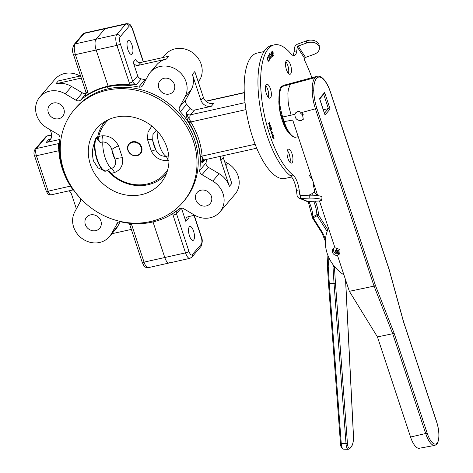 <?xml version="1.0" encoding="UTF-8"?>
<svg xmlns="http://www.w3.org/2000/svg" width="473" height="473" viewBox="0 0 473 473"><rect width="100%" height="100%" fill="white"/><g stroke="black" fill="none" stroke-linecap="round" stroke-linejoin="round"><path stroke-width="0.71" d="M53.502 102.99A8.561 7.692 -139.5 0 0 49.594 105.308A8.561 7.692 -139.5 0 0 49.428 114.838A8.561 7.692 -139.5 0 0 58.711 118.747A8.561 7.692 -139.5 0 0 62.619 116.429A8.561 7.692 -139.5 0 0 62.785 106.904A8.561 7.692 -139.5 0 0 53.502 102.99M95.717 230.647A8.561 7.692 40.5 0 1 86.435 226.738A8.561 7.692 40.5 0 1 86.6 217.208A8.561 7.692 40.5 0 1 90.509 214.89A8.561 7.692 40.5 0 1 99.791 218.804A8.561 7.692 40.5 0 1 99.626 228.329A8.561 7.692 40.5 0 1 95.717 230.647M117.801 222.523L111.474 233.627A21.409 19.222 40.5 0 1 109.393 236.671A21.409 19.222 40.5 0 1 99.626 242.466A21.409 19.222 40.5 0 1 77.637 234.324A21.409 19.222 40.5 0 1 74.752 211.916L80.126 201.93A4.281 3.843 40.5 0 0 79.393 197.265A73.498 66.001 -139.5 0 1 59.982 138.571A4.281 3.843 -139.5 0 0 57.741 134.249L46.957 127.87A21.409 19.222 -139.5 0 1 39.827 96.971A21.409 19.222 -139.5 0 1 65.256 93.867L76.035 100.241A4.281 3.843 -139.5 0 0 79.168 100.779A4.281 3.843 -139.5 0 0 80.729 100.016A73.498 66.001 -139.5 0 1 107.489 86.843L108.104 86.127A73.498 66.001 -139.5 0 0 88.226 94.257L84.909 96.143A4.281 3.843 -139.5 0 0 85.465 95.623L85.985 92.288A2.856 0.704 -18.3 0 0 87.877 92.347A7.136 6.409 40.5 0 1 88.226 94.257M81.291 78.098L55.909 83.768A21.409 19.222 -139.5 0 1 71.571 86.464L82.355 92.844A4.281 3.843 -139.5 0 0 85.489 93.382A4.281 3.843 -139.5 0 0 86.175 93.157M111.894 233.739L131.328 229.399M76.389 208.865L71.683 194.628A8.561 7.692 40.5 0 0 69.2 190.79M55.909 83.768L58.356 80.907L80.576 75.94M73.948 44.675L82.917 34.174A2.856 2.566 40.5 0 1 84.218 33.4L75.248 43.9A8.561 3.122 77.4 0 0 75.408 54.649A2.856 0.704 -18.3 0 1 73.516 54.59C72.097 51.811 72.239 48.506 73.948 44.675A2.856 2.566 40.5 0 1 75.248 43.9L95.995 39.265L104.971 28.764A8.561 3.122 -102.6 0 1 105.704 28.285L126.457 23.65A8.561 3.122 -102.6 0 0 125.717 24.129L104.971 28.764L95.995 39.265L116.748 34.63L125.717 24.129A2.856 2.566 -139.5 0 1 129.176 26.175L120.207 36.675A2.856 2.566 -139.5 0 0 116.748 34.63A8.561 3.122 -102.6 0 0 116.908 45.373L96.155 50.008A8.561 3.122 -102.6 0 1 95.995 39.265A8.561 3.122 -102.6 0 0 96.155 50.008L75.408 54.649L87.877 92.347M133.197 62.27A4.281 3.843 -139.5 0 0 138.394 65.345L166.407 59.084L168.855 56.216L140.836 62.477A4.281 3.843 -139.5 0 1 135.645 59.409L133.197 62.27L137.678 75.816A4.281 3.843 -139.5 0 0 141.273 78.914L136.378 84.643L130.246 84.868A73.498 66.001 -139.5 0 0 108.104 86.127L96.155 50.008L108.104 86.127L107.489 86.843L108.14 88.812L107.489 86.843A73.498 66.001 -139.5 0 1 138.684 87.067A4.281 3.843 -139.5 0 0 140.499 87.079A4.281 3.843 -139.5 0 0 142.45 85.92A4.281 3.843 -139.5 0 0 142.87 85.311L148.244 75.325A21.409 19.222 -139.5 0 1 150.325 72.28A21.409 19.222 -139.5 0 1 177.47 70.3A21.409 19.222 -139.5 0 1 184.967 97.036L179.592 107.022A4.281 3.843 -139.5 0 0 180.325 111.687A73.498 66.001 -139.5 0 1 199.736 170.381A4.281 3.843 40.5 0 0 201.977 174.703L212.755 181.082A21.409 19.222 40.5 0 1 219.886 211.981A21.409 19.222 40.5 0 1 210.124 217.781A21.409 19.222 40.5 0 1 194.462 215.085L183.678 208.711A4.281 3.843 40.5 0 0 178.989 208.936A73.498 66.001 -139.5 0 1 152.223 222.109L151.928 221.198L152.223 222.109A73.498 66.001 -139.5 0 1 121.035 221.884A4.281 3.843 40.5 0 0 117.263 223.031A4.281 3.843 40.5 0 0 116.849 223.64M50.25 129.821L51.267 132.901A8.561 7.692 -139.5 0 1 50.002 140.203A8.561 7.692 -139.5 0 1 46.094 142.521L59.876 139.44M46.094 142.521L48.542 139.659A8.561 7.692 -139.5 0 0 51.025 138.601M80.079 76.052A21.409 19.222 -139.5 0 0 54.915 79.304L39.827 96.971M72.162 187.97L70.542 186.191A74.923 67.284 40.5 0 1 58.812 150.727L59.427 146.671M51.687 135.089L46.916 136.159A2.856 2.566 -139.5 0 0 45.615 136.928L47.406 135.84A5.706 2.081 77.4 0 0 46.916 136.159L36.315 148.569A2.856 2.566 -139.5 0 0 35.014 149.344C33.802 151.697 33.636 153.808 34.529 155.676A2.856 0.704 -18.3 0 0 36.421 155.735L58.812 150.727A1.425 0.473 176.3 0 1 59.527 150.852M59.563 142.852L59.013 143.496L36.315 148.569A5.706 2.081 77.4 0 0 36.421 155.735L48.151 191.193L70.897 186.013M120.183 221.778L117.795 226.224A21.409 19.222 40.5 0 1 115.714 229.269L109.393 236.671M169.831 262.521A8.561 3.122 -102.6 0 1 169.092 263A8.561 3.122 -102.6 0 1 164.781 257.507L153.016 221.926L164.781 257.507L185.528 252.872A2.856 0.704 -18.3 0 0 188.94 251.34A5.706 2.081 77.4 0 0 192.31 254.681L201.279 244.18A5.706 2.081 77.4 0 0 201.173 237.014L194.019 215.392M264.04 51.545L256.969 53.124A64.222 23.425 77.4 0 0 252.623 137.282A64.222 23.425 77.4 0 0 284.977 178.475L291.605 176.997M289.866 162.221A7.136 2.602 77.4 0 0 289.234 154.257A7.136 2.602 77.4 0 0 287.336 150.568M206.216 205.962A8.561 7.692 40.5 0 1 196.934 202.048A8.561 7.692 40.5 0 1 197.099 192.523A8.561 7.692 40.5 0 1 201.001 190.205A8.561 7.692 40.5 0 1 210.29 194.113A8.561 7.692 40.5 0 1 210.124 203.644A8.561 7.692 40.5 0 1 206.216 205.962M163.995 78.305A8.561 7.692 -139.5 0 0 160.093 80.623A8.561 7.692 -139.5 0 0 159.921 90.148A8.561 7.692 -139.5 0 0 169.21 94.062A8.561 7.692 -139.5 0 0 173.112 91.744A8.561 7.692 -139.5 0 0 173.284 82.213A8.561 7.692 -139.5 0 0 163.995 78.305M127.816 40.861A7.136 2.602 77.4 0 0 127.947 49.819A7.136 2.602 77.4 0 0 132.156 53.999A7.136 2.602 77.4 0 0 132.026 45.041A7.136 2.602 77.4 0 0 127.816 40.861M166.407 59.084A21.409 19.222 -139.5 0 0 156.646 64.884L150.325 72.28M145.85 79.771A4.281 3.843 -139.5 0 1 145.004 79.665A73.498 66.001 -139.5 0 0 141.273 78.914M104.971 28.764A8.561 3.122 -102.6 0 1 105.704 28.285L84.957 32.921A8.561 3.122 77.4 0 0 84.218 33.4L104.971 28.764M198.412 82.42L200.049 79.375A21.409 19.222 -139.5 0 0 192.552 52.633A21.409 19.222 -139.5 0 0 165.408 54.614L162.907 57.546M211.277 106.324L194.539 110.061A4.281 3.843 -139.5 0 1 190.093 108.376A73.498 66.001 -139.5 0 0 186.646 104.285A4.281 3.843 -139.5 0 1 185.913 99.62L191.281 89.639A21.409 19.222 -139.5 0 0 192.375 74.438L194.823 71.571L203.337 97.314A8.561 7.692 -139.5 0 0 213.719 103.457L211.277 106.324A8.561 7.692 -139.5 0 1 200.889 100.181L203.337 97.314M192.375 74.438L200.889 100.181M222.913 155.741A8.561 7.692 40.5 0 0 223.315 157.728L231.829 183.471L229.381 186.338A21.409 19.222 40.5 0 0 219.076 173.68L208.297 167.306A4.281 3.843 40.5 0 1 206.057 162.978A73.498 66.001 -139.5 0 0 206.423 159.431M229.381 186.338L220.867 160.589A8.561 7.692 40.5 0 1 220.643 156.25M224.551 161.47L227.844 163.416A21.409 19.222 40.5 0 1 234.975 194.32L219.886 211.981M181.419 208.073L185.842 221.447L188.289 218.585A4.281 3.843 40.5 0 1 188.118 216.723M185.842 221.447A4.281 3.843 40.5 0 1 186.474 217.799A4.281 3.843 40.5 0 1 188.431 216.64L194.722 215.233M193.54 231.037A7.136 2.602 77.4 0 0 189.33 226.857A7.136 2.602 77.4 0 0 189.46 235.814A7.136 2.602 77.4 0 0 193.67 239.994A7.136 2.602 77.4 0 0 193.54 231.037M148.345 267.635L169.092 263A8.561 3.122 -102.6 0 1 164.781 257.507L144.034 262.143A8.561 3.122 77.4 0 0 148.345 267.635C145.873 267.493 144.602 267.062 144.525 266.352C144.366 266.683 143.573 265.258 142.137 262.083A2.856 0.704 -18.3 0 0 144.034 262.143L131.565 224.444A2.856 0.704 -18.3 0 1 129.667 224.385L142.137 262.083M190.093 108.376L186.019 113.148L190.785 121.951L189.23 123.033L188.762 122.241C186.977 118.747 186.06 115.719 186.019 113.148A4.281 3.843 -139.5 0 0 190.459 114.833L245.049 102.641M245.978 109.618L190.785 121.951A74.923 67.284 40.5 0 1 202.077 156.096A1.425 0.467 -4.2 0 0 200.304 156.528A73.498 66.001 -139.5 0 0 189.23 123.033M255.113 144.247L202.077 156.096L202.438 162.789C201.51 162.434 200.83 160.631 200.381 157.379L200.304 156.528M268.321 97.361A7.136 2.602 77.4 0 0 268.67 95.091M103.451 170.25L98 167.885L93.435 160.873C91.821 153.494 92.294 147.274 94.866 142.202A17.123 6.244 -102.6 0 0 103.126 169.76M90.378 164.456A42.097 37.805 40.5 0 1 96.622 128.567A42.097 37.805 40.5 0 1 135.284 117.688A42.097 37.805 40.5 0 1 166.892 147.363A42.097 37.805 40.5 0 1 160.649 183.246A42.097 37.805 40.5 0 1 121.987 194.125A42.097 37.805 40.5 0 1 90.378 164.456M74.373 109.57L75.597 108.14A71.352 64.08 40.5 0 1 141.125 89.699A71.352 64.08 40.5 0 1 194.699 139.99A71.352 64.08 40.5 0 1 184.121 200.812L182.897 202.243A71.352 64.08 40.5 0 1 117.369 220.69A71.352 64.08 40.5 0 1 63.796 170.392A71.352 64.08 40.5 0 1 74.373 109.57A71.352 64.08 40.5 0 1 139.902 91.129A71.352 64.08 40.5 0 1 193.475 141.421A71.352 64.08 40.5 0 1 182.897 202.243M192.487 240.355A7.136 2.602 -102.6 0 1 188.686 232.515A7.136 2.602 -102.6 0 1 190.513 226.496A7.136 2.602 -102.6 0 1 194.308 234.336A7.136 2.602 -102.6 0 1 192.487 240.355M130.572 41.931A7.136 2.602 -102.6 0 1 132.907 51.74A7.136 2.602 -102.6 0 1 129.407 52.929A7.136 2.602 -102.6 0 1 127.066 43.12A7.136 2.602 -102.6 0 1 130.572 41.931M107.075 170.7L106.277 170.877A17.838 6.504 -102.6 0 1 96.989 158.479A17.838 6.504 -102.6 0 1 96.25 138.146L100.099 142.444C98.851 140.889 98.425 138.861 98.816 136.36A38.999 35.026 40.5 0 1 108.991 119.403M132.47 141.758A7.568 6.799 40.5 0 1 141.652 147.186A7.568 6.799 40.5 0 1 137.075 155.688A7.568 6.799 40.5 0 1 127.893 150.26A7.568 6.799 40.5 0 1 132.47 141.758M167.761 169.588A38.999 35.026 40.5 0 1 147.168 183.997A38.999 35.026 40.5 0 1 111.072 173.414C109.216 171.498 108.506 170.073 108.932 169.157L111.61 168.506A7.136 2.98 -104 0 1 114.448 172.556L111.072 173.414M168.979 160.394L168.193 160.548C160.844 161.062 155.25 157.988 151.407 151.325L147.422 139.269L148.019 132.026L151.821 126.037M132.475 142.302A7.136 6.409 40.5 0 1 141.131 147.416A7.136 6.409 40.5 0 1 136.821 155.434A7.136 6.409 40.5 0 1 128.165 150.313A7.136 6.409 40.5 0 1 132.475 142.302M98.816 136.36L102.292 135.792C109.405 135.556 114.791 138.873 118.457 145.743L122.448 157.793A7.136 2.46 -7.5 0 0 115.004 159.271L111.77 149.498C110.179 144.756 107.194 142.237 102.824 141.941L100.099 142.444M118.457 145.743A7.136 0.976 -28.6 0 0 111.77 149.498A13.557 4.943 -102.6 0 0 115.004 159.271C116.411 163.581 115.282 166.656 111.61 168.506A17.838 6.504 -102.6 0 1 102.824 141.941A7.136 2.85 -99.6 0 0 102.292 135.792M122.448 157.793C123.477 165.059 120.81 169.984 114.448 172.556M156.35 130.122L152.945 134.539L152.667 140.363L155.901 150.136C157.976 154.31 161.34 156.386 165.988 156.356L168.778 155.783M168.193 160.548A7.136 2.217 78.7 0 0 165.988 156.356A17.838 6.504 -102.6 0 1 157.148 130.968M151.407 151.325A7.136 1.395 149.9 0 1 155.901 150.136A13.557 4.943 -102.6 0 1 152.667 140.363A7.136 2.04 173.8 0 0 147.422 139.269M108.932 169.157L106.981 170.599M330.461 92.259L330.532 92.454C328.504 86.458 326.122 82.054 323.384 79.245C320.659 76.626 318.341 76.36 316.437 78.447C314.598 80.741 313.7 84.773 313.747 90.538C313.877 96.397 314.923 102.363 316.886 108.429L375.426 285.432L394.056 333.027L392.691 333.713L374.06 286.118L375.426 285.432M319.452 200.895L334.955 247.763A4.08 3.66 -139.5 0 0 333.093 248.869A4.08 3.66 -139.5 0 0 333.016 253.404A4.08 3.66 -139.5 0 0 337.438 255.266L339.277 254.19L338.928 249.147L334.955 247.763L328.475 228.163A37.527 33.701 -139.5 0 0 343.918 274.866L349.358 291.309L374.06 286.118L315.503 109.05C313.433 102.694 312.328 96.445 312.192 90.308C312.145 84.271 313.091 80.049 315.024 77.649L317.076 76.283M410.552 437.028A17.495 6.38 77.4 0 0 410.552 437.034A17.495 6.38 77.4 0 0 419.279 448.268L434.811 445.406A18.086 6.598 -102.6 0 1 425.789 433.788L392.691 333.713L377.442 336.918L410.552 437.028L427.178 433.167A16.951 6.184 77.4 0 0 427.178 433.173A16.951 6.184 77.4 0 0 437.07 443.219L436.881 444.212L434.811 445.406M298.037 111.386L295.773 112.722L294.969 114.212C294.791 118.368 296.825 120.503 301.053 120.603L303.305 119.285L302.123 112.414L298.037 111.386M304.056 115.146A4.996 4.488 40.5 0 1 299.657 111.344M339.75 253.439L338.579 253.93C336.664 254.19 335.144 253.457 334.015 251.731L333.973 251.778A4.08 3.66 -139.5 0 1 333.453 250.205L333.772 248.266M343.918 274.866L337.438 255.266L343.918 274.866M349.358 291.309L377.442 336.918M283.593 121.721L292.728 120.071L317.708 195.615M324.673 114.111L319.512 98.508L324.644 92.501L324.206 93.784L319.76 98.993M324.46 113.218L328.41 108.595L330.107 109.032L324.975 115.04M389.019 269.303L330.532 92.454M437.07 443.219A16.951 6.184 77.4 0 0 436.65 422.076L403.493 321.782M319.512 98.508L319.683 99.04M323.703 94.369L328.41 108.595L323.313 109.736M303.619 114.135L302.135 114.466M288.382 89.231L290.369 84.123L292.119 83.071L283.634 85.3L281.908 86.34C278.349 92.915 278.591 103.132 282.647 116.985L291.108 115.187L288.873 106.472L288.116 101.328L287.891 93.157L288.382 89.231M281.973 116.831L283.546 121.845C286.419 131.955 293.13 138.524 296.092 137.111A23.721 8.65 77.4 0 1 284.261 121.874L282.647 116.985L281.926 116.955C277.213 106.035 278.863 86.914 281.388 86.689L315.024 77.649A1.135 1.017 40.4 0 1 316.437 78.447M335.842 250.666A0.94 0.845 40.5 0 0 335.647 252.162A0.94 0.845 40.5 0 0 337.03 251.264A0.94 0.845 40.5 0 0 335.978 250.637L336.037 250.873A0.686 0.621 40.5 0 1 336.717 251.961A0.686 0.621 40.5 0 1 335.67 251.068A0.686 0.621 40.5 0 1 335.936 250.897L336.067 250.164L337.734 248.207M335.978 250.637L336.226 250.128A1.123 1.011 40.5 0 1 337.042 252.133L336.664 252.322M335.327 251.181L335.452 250.779A1.123 1.011 40.5 0 1 336.067 250.164M336.226 250.128L337.823 248.26M337.143 253.96A1.135 1.017 40.5 0 1 337.148 253.93A1.135 0.438 -171.3 0 1 338.544 253.818A57.434 51.575 -139.5 0 0 338.981 249.981M315.308 201.185A26.228 10.909 -118.5 0 1 318.412 214.843A1.135 0.816 179.6 0 0 316.827 214.689A1.135 0.473 61.5 0 0 317.188 215.718L312.57 218.106L321.853 232.775L322.485 232.55A2.264 2.034 -139.5 0 1 322.604 232.757L321.947 232.787M308.863 201.409A25.093 10.436 -118.5 0 1 312.848 216.853A1.135 0.816 179.6 0 0 312.393 217.509A1.135 1.135 0 0 0 312.57 218.106M313.7 201.238A25.093 10.436 61.5 0 1 316.827 214.689L312.848 216.853A1.135 0.473 61.5 0 0 313.203 217.882L322.485 232.55M327.801 229.677L318.412 214.843L317.188 215.718L327.133 231.433M340.495 442.97A1.135 0.414 -4.3 0 0 340.448 443.1A1.135 0.414 -4.3 0 0 341.258 443.438A9.064 2.613 92.5 0 0 343.422 449.143L348.193 449.35A9.064 2.613 -87.5 0 1 346.023 443.644A1.135 0.414 175.7 0 0 347.424 443.278L335.44 283.043A1.135 0.378 176.4 0 1 334.033 283.374L332.992 266.76A1.135 0.378 176.4 0 0 334.399 266.429A1.135 1.017 40.5 0 1 334.399 266.417L335.44 283.043A1.135 0.414 175.7 0 1 334.033 283.416L329.267 283.203L341.258 443.438L346.023 443.644L334.033 283.416M328.77 257.472A57.434 51.575 40.5 0 1 328.191 265.944L329.267 283.167L334.033 283.374M327.913 255.45L327.393 265.394A1.135 1.135 0 0 0 327.381 265.637A1.135 0.378 176.4 0 0 328.191 265.944A1.135 0.438 -171.3 0 1 327.393 265.394L327.393 265.394A1.135 0.438 -171.3 0 1 327.44 265.3M329.267 283.167A1.135 0.378 176.4 0 1 328.457 282.86A1.135 0.378 176.4 0 1 328.504 282.742M337.391 253.989A1.135 0.378 176.4 0 1 338.544 253.818L338.55 253.936M327.422 265.53A1.135 0.378 176.4 0 0 327.381 265.637L328.457 282.86A1.135 0.414 -4.3 0 0 328.457 282.872A1.135 0.414 -4.3 0 0 329.267 283.203M270.201 58.398L269.787 59.61M268.422 55.471L269.764 59.036M271.585 52.81L271.177 52.521L271.153 53.23L272.43 55.034L272.312 56.571M271.047 52.083L271.585 52.763M271.756 55.684L272.253 56.127M272.832 134.539L272.72 137.211L273.849 138.116M272.448 134.302L273.843 135.455L273.761 138.743M271.171 131.417L271.472 133.451M272.631 132.174L272.761 132.57L271.478 134.007M270.952 131.033L272.046 132.807M271.124 131.459L271.478 133.469L271.922 132.972L271.124 131.459M285.515 64.387A7.125 2.596 77.4 0 0 290.038 74.261A7.125 2.596 77.4 0 0 291.457 70.235A7.125 2.596 77.4 0 0 286.934 60.361A7.125 2.596 77.4 0 0 285.515 64.387M285.822 61.732A7.125 2.596 -102.6 0 1 288.755 70.838A7.125 2.596 -102.6 0 1 288.453 73.498M287.01 153.205A7.125 2.596 77.4 0 0 291.539 163.079A7.125 2.596 77.4 0 0 292.953 159.052A7.125 2.596 77.4 0 0 288.429 149.178A7.125 2.596 77.4 0 0 287.01 153.205M287.318 150.55A7.125 2.596 -102.6 0 1 290.256 159.655A7.125 2.596 -102.6 0 1 289.949 162.316M265.43 88.303A7.125 2.596 77.4 0 0 269.953 98.177A7.125 2.596 77.4 0 0 271.372 94.145A7.125 2.596 77.4 0 0 266.843 84.271A7.125 2.596 77.4 0 0 265.43 88.303M265.731 85.643A7.125 2.596 -102.6 0 1 268.67 94.754A7.125 2.596 -102.6 0 1 268.362 97.408M308.55 195.225A85.725 31.265 77.4 0 0 314.379 191.642A1.135 0.414 77.4 0 0 314.468 190.578L313.25 184.228L314.74 186.64M267.487 57.008L268.274 56.908L268.286 57.268M269.119 59.326L269.102 61.058L268.392 61.254M268.286 57.31L267.641 57.387L267.836 59.959L268.966 60.686M267.742 60.136L267.517 57.002L268.309 56.902L268.321 57.304L267.671 57.381L267.866 59.947L268.995 60.674L269.291 59.373L269.137 61.052L268.428 61.242L267.742 60.136M270.053 53.786L269.923 56.346L271.053 57.458M269.722 53.502L271.135 54.856L270.982 58.002M271.165 54.85L271.224 57.848L269.823 56.5L269.752 53.496L271.135 54.856M272.655 53.626L273.116 55.317L273.802 54.874L273.92 55.3L273.087 55.832L271.904 51.533L272.738 50.989L272.856 51.415L272.164 51.859L272.537 53.207L273.217 52.763L273.335 53.189L272.619 53.638L273.116 55.317M273.772 54.892L273.885 55.306L273.087 55.82M273.187 52.787L273.305 53.195L272.619 53.638M272.708 51.013L272.82 51.421L272.135 51.87L272.531 53.195M270.568 125.534L270.686 125.966L269.279 126.947M269.746 122.613L269.474 126.279L270.597 125.516L270.722 125.96L269.279 126.959L269.557 123.252L268.451 124.015L268.333 123.595L269.776 122.596L269.509 126.273M269.521 123.276L268.451 124.003M311.878 77.696A85.725 31.265 77.4 0 0 304.441 60.018L304.647 58.374A1.052 0.698 -33 0 1 305.534 57.416L314.084 54.312A9.064 6.391 174.7 0 0 319.423 47.797A9.064 6.391 174.7 0 0 318.956 46.171A9.064 6.391 174.7 0 0 306.711 42.96L298.161 46.064L305.534 57.416M292.769 55.311A13.593 4.961 77.4 0 0 294.105 51.391L294.573 47.619A4.026 2.672 147 0 1 297.966 43.965L298.161 46.064A1.052 0.698 147 0 0 297.275 47.016L296.808 50.788A13.593 4.961 -102.6 0 1 294.241 55.536A13.593 4.961 -102.6 0 1 290.936 53.768A68.508 24.986 77.4 0 0 274.299 44.858A68.508 24.986 77.4 0 0 262.279 103.167A68.508 24.986 77.4 0 0 292.982 175.034A13.593 4.961 -102.6 0 1 299.149 189.85L299.764 194.681L301.656 195.473M306.711 42.96L306.516 40.861A9.064 6.391 -5.3 0 1 318.761 44.072A9.064 6.391 -5.3 0 1 319.228 45.698L319.423 47.797M306.516 40.861L297.966 43.965M274.299 44.858L271.597 45.461A68.508 24.986 77.4 0 0 259.576 103.776A68.508 24.986 77.4 0 0 290.28 175.637L292.982 175.034M299.149 189.85L296.447 190.453A13.593 4.961 77.4 0 0 290.28 175.637M296.447 190.453L297.062 195.284A4.026 3.63 112.6 0 0 299.173 198.181A4.026 3.63 112.6 0 0 300.568 198.435L309.171 198.134L309.277 195.201A9.064 1.496 2.2 0 1 321.492 196.555A9.064 1.496 2.2 0 1 321.953 197.052L321.841 199.978A9.064 1.496 -177.8 0 0 321.38 199.482A9.064 1.496 -177.8 0 0 309.171 198.134M299.173 198.181L306.403 201.196A4.026 3.63 -67.4 0 0 307.799 201.451L300.568 198.435L300.68 195.509A1.052 0.946 112.6 0 1 299.764 194.681M307.799 201.451L316.402 201.143A9.064 1.496 -177.8 0 0 321.841 199.978M300.68 195.509L309.277 195.201M310.625 174.206L309.454 175.589L311.299 178.433L310.85 174.874M270.367 58.747L269.799 59.639L268.445 55.436L269.776 59.066L270.225 58.362L270.367 58.747M272.466 55.022L272.424 56.518L271.739 55.997L271.792 55.678L272.288 56.116L272.318 55.17L271.047 53.366L271.076 52.077L271.644 52.438L271.614 52.799L271.206 52.515L271.183 53.224L272.466 55.022M273.873 135.449L274.038 138.53L272.649 137.401L272.483 134.297L273.873 135.449M270.94 126.729L271.673 129.129L270.308 130.382L269.569 127.964L270.314 129.833L270.739 129.442L270.136 127.462L270.875 129.324L271.407 128.827L270.94 126.729M278.834 100.82A24.921 9.088 77.4 0 0 278.839 101.494A24.921 9.088 77.4 0 0 292.143 135.704M272.661 132.144L272.797 132.564L271.484 134.03L270.982 131.021L272.052 132.824L272.661 132.144M271.082 57.446L271.035 55.01L269.894 53.892L269.959 56.34L271.082 57.446M273.766 135.639L272.631 134.71L272.755 137.205L273.885 138.11L273.766 135.639M270.911 126.752L271.638 129.135L270.302 130.365M270.243 127.367L270.869 129.306M269.675 127.864L270.308 129.815M86.192 93.613L80.729 100.016M85.85 95.043L84.909 96.143M82.355 92.844L76.035 100.241M71.571 86.464L65.256 93.867M59.533 143.343A4.281 3.843 -139.5 0 1 59.013 143.496A5.706 2.081 77.4 0 0 58.847 149.728L59.48 149.811M73.41 189.785A5.706 2.081 77.4 0 1 71.169 186.995A1.425 0.408 142.7 0 1 71.441 186.865M46.253 191.133A2.856 0.704 -18.3 0 0 48.151 191.193A5.706 2.081 77.4 0 0 51.025 194.852C47.188 194.492 48.429 194.705 46.253 191.133L34.529 155.676M117.795 226.224L111.474 233.627M131.163 223.469A7.136 6.409 40.5 0 1 131.565 224.444M137.678 75.816L132.783 81.545A4.281 3.843 -139.5 0 0 136.378 84.643M132.783 81.545A2.856 0.704 161.7 0 1 129.377 83.077L116.908 45.373A2.856 0.704 161.7 0 0 120.313 43.841L132.783 81.545M130.246 84.868A7.136 6.409 40.5 0 1 129.377 83.077M120.207 36.675A5.706 2.081 77.4 0 0 120.313 43.841M143.266 61.933L132.546 29.515A2.856 0.704 -18.3 0 0 132.665 29.202C130.093 23.656 130.116 24.046 126.457 23.65M132.546 29.515A5.706 2.081 77.4 0 0 129.176 26.175M140.836 62.477L138.394 65.345M145.004 79.665L138.684 87.067M200.049 79.375L198.14 81.61M191.281 89.639L184.967 97.036M185.913 99.62L179.592 107.022M186.646 104.285L180.325 111.687M208.297 167.306L201.977 174.703M206.057 162.978L199.736 170.381M219.076 173.68L212.755 181.082M223.315 157.728L220.867 160.589M227.844 163.416L225.934 165.651M181.218 208.079L176.47 213.636L188.94 251.34M194.226 215.345L201.285 236.701A2.856 0.704 161.7 0 1 201.173 237.014M201.285 236.701C202.704 239.474 202.562 242.779 200.854 246.61A2.856 2.566 -139.5 0 0 201.279 244.18M200.854 246.61L191.884 257.117A2.856 2.566 -139.5 0 0 192.31 254.681M191.884 257.117L189.844 258.364A8.561 3.122 -102.6 0 1 185.528 252.872L173.059 215.174A2.856 0.704 -18.3 0 0 176.47 213.636A4.281 3.843 -139.5 0 1 176.541 210.905M173.059 215.174A7.136 6.409 40.5 0 1 172.734 213.577M194.539 110.061L190.459 114.833A5.706 2.081 -102.6 0 0 190.359 121.313L188.762 122.241M205.04 159.738L202.438 162.789A4.281 3.843 -139.5 0 1 203.278 160.649L204.738 159.803A5.706 2.081 -102.6 0 1 202.095 156.799A1.425 0.627 -5.9 0 0 200.381 157.379M244.281 92.767L205.997 101.317M97.261 139.665A40.306 36.196 40.5 0 1 105.077 121.431M166.378 173.78A40.306 36.196 40.5 0 1 107.477 170.552M403.587 321.835L389.119 269.356L330.574 92.33C328.528 86.204 326.051 81.652 323.154 78.672A1.135 0.916 134.8 0 1 323.384 79.245M312.192 90.308A1.135 0.52 -0.9 0 1 313.747 90.538M324.644 92.501L330.107 109.032M403.534 321.93L389.066 269.456M394.056 333.027L427.178 433.167M316.886 108.429L302.123 112.414M294.969 114.212L291.108 115.187M337.426 251.802A56.299 50.558 40.5 0 1 337.148 253.93L337.131 253.954M317.058 195.532A26.228 10.909 -118.5 0 1 314.149 191.867M310.808 195.172A25.093 10.436 61.5 0 0 310.442 194.509M311.754 193.776A26.228 10.909 -118.5 0 1 312.529 195.195M333.512 265.306A2.264 2.034 -139.5 0 0 332.992 266.76M322.604 232.757A57.434 51.575 40.5 0 1 325.465 239.439M347.424 443.278A7.929 2.288 92.5 0 0 350.138 447.807A1.135 1.017 40.5 0 1 349.919 448.499L351.404 446.76C352.953 444.437 353.644 440.895 353.485 436.13A1.135 0.337 177.1 0 1 353.437 436.236L345.556 279.827M350.138 447.807L351.622 446.069A1.135 1.017 40.5 0 1 351.404 446.76M353.432 436.029A1.135 0.337 177.1 0 1 353.485 436.13L345.621 280.016M351.622 446.069A7.929 2.288 92.5 0 0 353.437 436.236M297.275 47.016L304.647 58.374M294.105 51.391L296.808 50.788M314.214 189.259L315.509 188.969M73.516 54.59L85.985 92.288M82.917 34.174L84.957 32.921M35.014 149.344L45.615 136.928M47.406 135.84L51.669 134.888M51.025 194.852L73.445 189.844M129.123 223.268L129.667 224.385M132.665 29.202L143.473 61.886M169.092 263L189.844 258.364M204.738 159.803L256.703 148.197M205.814 101.151L244.275 92.56M106.277 170.877C100.075 174.774 90.118 144.608 96.427 137.501M436.928 444.159C439.736 439.198 439.665 431.796 436.697 421.946L403.587 321.829M319.689 98.78L324.892 114.519M281.476 86.583L283.634 85.3M292.095 83.077L317.022 76.301C318.897 75.881 320.729 76.472 322.515 78.075L323.154 78.672M296.092 137.111L298.232 136.721M337.338 251.908L339.301 249.614M335.629 250.448L337.604 248.136M314.232 191.79L317.253 195.556M308.154 201.433L312.393 217.509M321.912 232.887L325.365 241.342M348.193 449.35L349.919 448.499M343.422 449.143C341.447 448.357 340.454 446.341 340.448 443.1L328.457 282.872M314.303 189.726L315.662 189.419"/></g></svg>
